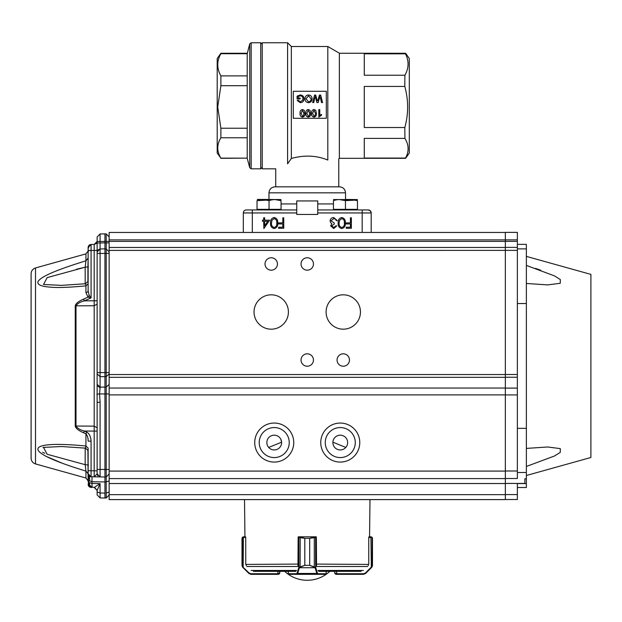 <?xml version="1.0" encoding="UTF-8"?>
<svg xmlns="http://www.w3.org/2000/svg" width="622" height="622" viewBox="0 0 622 622"><rect width="100%" height="100%" fill="white"/><g stroke="black" fill="none" stroke-linecap="round" stroke-linejoin="round"><path stroke-width="0.93" d="M298.14 98.051L300.162 98.051L300.162 98.914L297.083 98.914L297.083 96.138L300.185 94.972C302.587 95.112 303.863 96.379 304.01 98.781C303.909 101.215 302.657 102.513 300.263 102.669L297.207 100.461L298.171 100.212L300.286 101.806L302.673 100.321L302.953 98.82C302.953 96.993 302.059 95.998 300.27 95.835L298.14 96.628L298.14 98.051M306.024 98.812L308.52 101.806C310.269 101.565 311.101 100.539 311.031 98.711L308.535 95.835L306.024 98.812M312.088 98.719C312.05 101.122 310.86 102.436 308.528 102.669C306.234 102.436 305.044 101.153 304.967 98.812C305.052 96.472 306.242 95.197 308.528 94.972C310.775 95.189 311.956 96.441 312.088 98.719M317.811 100.686L319.436 95.073L320.688 95.073L322.577 102.576L321.481 102.576L320.369 97.638M317.29 100.803L315.719 95.073L314.553 95.073L312.664 102.576L313.76 102.576L314.864 97.67M320.027 96.122L318.161 102.576L316.886 102.576L315.214 96.115M302.479 116.252L303.474 115.739L303.909 113.321L302.471 110.382L301.025 113.321L302.479 116.252M304.873 113.313C305.107 115.404 304.306 116.672 302.471 117.123C300.636 116.672 299.835 115.404 300.061 113.313C299.827 111.229 300.636 109.962 302.471 109.519L304.142 110.242L304.873 113.313M308.248 116.252L309.251 115.739L309.686 113.321L308.24 110.382L306.794 113.321L308.248 116.252M310.642 113.313C310.876 115.404 310.075 116.672 308.24 117.123C306.405 116.672 305.604 115.404 305.837 113.313C305.604 111.229 306.405 109.962 308.24 109.519L309.919 110.242L310.642 113.313M314.024 116.252L315.02 115.739L315.455 113.321L314.009 110.382L312.571 113.321L314.024 116.252M316.419 113.313C316.652 115.404 315.852 116.672 314.009 117.123C312.182 116.672 311.373 115.404 311.606 113.313C311.373 111.229 312.174 109.962 314.009 109.519L315.688 110.242L316.419 113.313M318.822 117.123L318.822 109.612L319.786 109.612L319.786 115.459L321.52 114.355L321.52 115.241L318.822 117.123M326.309 118.297L326.309 91.278L293.289 91.278L293.289 118.297L326.309 118.297M296.741 212.949L243.311 212.949A3.001 3.001 0 0 1 246.312 209.941L296.741 209.941L296.741 214.45L317.756 214.45L317.756 209.941L368.177 209.941L370.3 210.827L371.178 212.949A3.001 3.001 0 0 0 368.177 209.941L362.175 209.941L362.175 232.457L109.145 232.457L109.145 499.598L505.352 499.598L505.352 494.661L109.145 494.661M333.446 203.938L317.756 203.938L317.756 200.937L317.756 209.941M296.741 209.941L296.741 200.937L317.756 200.937M264.63 225.848L267.763 221.284L264.63 221.284L264.63 225.848M263.883 228.554L263.689 221.284L262.476 221.284L262.476 220.204L263.689 220.204L263.689 217.778L264.63 217.778L264.63 220.204L269.614 220.204L263.883 228.554M271.503 223.034C271.262 225.351 272.141 226.828 274.154 227.481C276.176 226.843 277.047 225.358 276.751 223.034C277.047 220.709 276.176 219.224 274.154 218.586L271.9 220.39L271.503 223.034M277.7 223.026C278.003 226.011 276.837 227.854 274.185 228.554C271.503 227.87 270.298 226.027 270.554 223.026C270.298 220.032 271.503 218.198 274.185 217.513C276.829 218.213 278.003 220.048 277.7 223.026M283.756 217.778L283.756 228.29L278.64 228.29L278.64 227.209L282.816 227.209L282.816 223.974L278.64 223.974L278.64 222.901L282.816 222.901L282.816 217.778L283.756 217.778M333.687 227.481L335.88 225.864L336.821 225.864L333.695 228.554L330.632 225.825L331.853 223.663L330.717 222.769L330.088 220.903C330.344 218.765 331.557 217.638 333.726 217.513L337.225 220.608L336.284 220.608L335.46 219.154L333.711 218.586L331.036 220.81L334.263 223.034L334.263 224.114L331.573 225.833L333.687 227.481M339.114 223.034C338.873 225.351 339.76 226.828 341.766 227.481C343.787 226.843 344.658 225.358 344.363 223.034C344.658 220.709 343.795 219.224 341.766 218.586L339.511 220.39L339.114 223.034M345.311 223.026C345.622 226.011 344.448 227.854 341.797 228.554C339.114 227.87 337.909 226.027 338.174 223.026C337.909 220.032 339.114 218.198 341.797 217.513C344.44 218.213 345.614 220.048 345.311 223.026M351.368 217.778L351.368 228.29L346.252 228.29L346.252 227.209L350.427 227.209L350.427 223.974L346.252 223.974L346.252 222.901L350.427 222.901L350.427 217.778L351.368 217.778M317.756 212.949L371.178 212.949L371.178 232.457L362.175 232.457M246.312 209.941A3.001 3.001 0 0 0 243.311 212.949L243.311 232.457L109.145 232.457L505.352 232.457L109.145 232.457M291.337 158.454C304.352 154.886 316.512 155.414 327.81 160.048C342.263 158.035 342.263 158.035 327.81 160.048L327.81 46.51L291.337 46.51L291.337 158.454L287.589 163.811C272.008 170.21 272.008 170.21 287.589 163.811L287.589 42.755L262.227 42.755L262.227 168.819L275.733 168.819L275.733 186.833L327.81 186.833M274.978 186.833L339.519 186.833C343.165 187.191 345.163 189.189 345.521 192.836L268.976 192.836C269.334 189.189 271.332 187.191 274.978 186.833M405.482 53.819L364.282 53.819L364.282 75.239L404.891 75.239C408.911 68.187 409.105 61.049 405.482 53.819M404.922 138.395L364.282 138.395L364.282 158.066L405.528 158.066C409.152 151.543 408.949 144.98 404.922 138.395L404.813 127.518C408.584 113.927 408.576 100.235 404.79 86.427L404.891 75.239M339.363 158.315L405.614 158.315L409.299 153.066L409.299 58.515L405.637 53.274L339.363 53.259M404.813 127.518L364.282 127.518L364.282 86.427L404.79 86.427M327.81 46.51L339.363 53.181L339.363 158.4L338.765 158.742L338.765 186.833M220.88 53.71C216.72 61.042 216.72 68.436 220.88 75.884L220.88 85.696L217.723 106.961L220.88 128.233L220.88 137.773C216.72 144.506 216.72 151.294 220.88 158.136L217.202 153.066L217.202 58.515L220.88 53.259L220.88 53.71L247.214 53.71L249.733 43.867L249.733 167.707L251.179 168.819L260.727 168.819L260.727 42.755L251.179 42.755L251.179 168.819M220.88 75.884L247.214 75.884L247.214 53.71M220.88 85.696L247.214 85.696L247.214 75.884M220.88 128.233L247.214 128.233L247.214 85.696M220.88 137.773L247.214 137.773L247.214 128.233M220.88 158.136L247.214 158.136L247.214 137.773M220.88 158.315L247.214 158.136M35.493 267.958C32.733 268.906 31.271 270.834 31.1 273.742L31.1 458.142C31.271 461.05 32.733 462.978 35.493 463.926L35.493 267.958L85.937 253.877L88.13 250.985M83.581 299.112L84.335 300.846C80.246 301.872 77.47 303.536 76.001 305.845A3.001 1.648 180 0 0 75.246 305.907C75.604 303.622 78.38 301.359 83.581 299.112L88.005 297.145L85.937 292.628L85.937 285.856C69.905 287.38 58.421 287.838 51.478 287.232C41.588 286.633 37.079 284.775 37.958 281.649C41.246 275.725 61.982 268.238 85.937 260.797L88.13 258.083M62.69 268.525L61.905 268.813M45.608 456.159L61.928 463.079M88.13 473.801L85.937 471.087C14.096 449.247 30.175 440.485 85.937 446.028L88.13 448.097L88.13 473.762C87.764 475.06 88.744 476.055 91.069 476.763L94.186 476.817L94.186 470.815L91.076 470.761L91.076 476.763L88.13 473.762L88.13 481.304L89.63 480.868L88.721 480.892L88.728 484.328L90.291 486.676M83.581 432.772C78.442 430.579 75.666 428.317 75.246 425.977A3.001 1.648 0 0 0 76.001 426.039C77.501 428.364 80.277 430.035 84.335 431.038L83.581 432.772L85.937 433.822L86.691 432.072C89.343 433.612 90.812 436.636 91.076 441.146L88.13 441.146C88.2 438.059 87.461 435.618 85.937 433.822L85.937 446.028C85.696 448.174 85.447 448.757 85.183 447.786M89.63 479.5L89.63 477.649M90.439 486.816L94.186 487.454L97.133 490.455L94.186 487.454L100.088 483.613L97.133 490.455L97.133 491.963L97.133 490.455L94.715 487.508M109.145 392.536L109.145 393.951L106.191 393.951L106.191 376.668L109.145 373.939L109.145 251.902L106.191 248.901L106.191 242.899L109.145 242.899L109.145 275.484M109.145 297.79L109.145 310.409M109.145 291.524L109.145 274.395M88.13 479.072L88.13 480.899L85.937 478.007L85.937 471.087L85.183 464.681L88.472 465.046M44.838 453.329L42.576 452.256M42.988 447.521L44.007 447.311M88.13 465.023L88.13 448.097M89.109 475.978L91.076 476.763L88.13 473.762L88.091 450.592L85.447 448.143L61.531 446.518L43.517 447.405L47.171 454.27L85.183 464.681L85.183 448.112M76.382 269.272L84.079 267.46M87.959 265.734L87.92 266.9L85.183 267.203L47.171 277.614L43.517 284.479L61.531 285.366L85.447 283.741L88.067 281.354M85.183 283.772L85.183 267.203L85.937 260.797L85.937 253.877M88.13 283.787L85.937 285.856C85.696 283.702 85.439 283.119 85.183 284.098M89.164 295.38L90.33 296.919L89.879 297.611L88.005 297.145L89.164 295.38L88.13 290.738A3.001 1.967 0 0 1 85.937 292.628M91.084 487.22L91.994 487.415L89.63 485.02A2.402 2.402 0 0 0 90.26 486.637L91.994 487.415L91.076 487.399A3.001 3.001 0 0 1 88.231 485.168L88.721 475.542M87.959 466.142L88.122 468.809M88.13 481.304L87.92 450.025M88.472 266.838L87.92 266.9L88.13 258.34M88.728 247.548L88.13 247.486L88.13 250.58L88.231 246.716A3.001 3.001 0 0 1 91.076 244.485A3.001 3.001 0 0 0 88.231 246.716A3.001 3.001 0 0 1 91.076 244.485A3.001 3.001 0 0 0 88.231 246.716L88.814 246.872L88.231 246.716L88.13 247.486L91.076 244.485L94.186 244.43L91.076 244.485L91.076 250.487L91.076 244.485M88.13 250.65L88.13 268.727M88.13 290.738L88.13 250.487L94.186 250.433L94.186 244.43L97.133 241.429L96.363 243.435L94.186 244.43M90.33 296.919L91.076 297.907L91.076 250.487M97.133 431.085L97.133 427.788L97.133 431.085L94.186 431.085L94.186 426.14L97.133 427.788L97.133 402.294L100.088 402.294L100.088 469.416L104.939 469.501L104.939 481.941L91.994 481.716L91.994 476.779L104.939 477.004L100.088 476.918L97.133 473.917L100.088 476.918L100.088 469.416L97.133 469.416L97.133 473.917L97.133 242.961L100.088 242.961L100.088 248.963L97.911 249.958L97.133 251.964L97.133 250.176L97.133 253.465L100.088 253.465L106.191 253.403L106.191 248.901L109.145 251.902L109.145 242.899M89.879 297.611L91.076 297.907L84.335 300.846L97.133 300.799L97.133 347.838M88.231 485.168L88.814 485.012A2.402 2.402 30.8 0 0 90.26 486.637M100.088 242.961L104.939 242.875L104.939 248.878L100.088 248.963L97.133 251.964L97.133 236.959L97.133 241.46L100.088 241.46L100.088 242.961L100.088 241.46L106.191 241.398L106.191 233.895L109.145 236.896L106.191 233.895L100.088 233.958L97.133 236.959L100.088 233.958L100.088 241.46M96.876 394.216L99.567 393.905L100.08 387.84L97.133 385.407L97.133 384.349L100.088 387.086L100.08 387.84M100.088 402.294L99.567 393.905L104.939 393.967L104.939 376.683L100.088 376.629L97.133 373.892M89.63 485.02L89.63 482.649L91.994 483.465L100.088 483.613L100.088 497.927L97.133 494.925L97.133 491.963L97.133 494.925L100.088 497.927L106.191 497.989L109.145 494.988L109.145 492.025L109.145 494.988L106.191 497.989L106.191 493.052L106.206 496.807M109.145 479.593L109.145 480.892L106.191 481.918L106.191 469.478L109.145 469.478L109.145 473.98L106.191 476.981L109.145 473.98M104.939 469.501L104.939 393.967L106.191 393.951L106.191 469.478L104.939 469.501M91.994 481.591L91.978 477.789M97.133 236.959L100.088 233.958L104.939 233.872L104.939 242.875L106.191 242.899L106.191 241.398L106.191 242.899M97.133 372.531L104.939 372.586L104.939 248.878L106.191 248.901M97.133 473.917L100.088 476.918L94.186 476.817L97.133 473.917L97.763 475.744M104.939 233.872L106.191 233.895L109.145 236.896M106.191 253.846L106.191 372.57L104.939 372.586L104.939 376.683L106.191 376.668L106.191 372.57L109.145 372.57M109.145 492.025L106.191 493.052L106.191 481.918L104.939 481.941L104.939 498.012L100.088 497.927L97.133 494.925L100.088 497.927M106.191 476.981L104.939 477.004M109.145 289.681L109.145 295.458M88.161 474.151L88.892 475.752M326.231 571.338L326.169 573.702M245.597 537.416L245.589 536.817L244.936 536.817L244.516 499.598M316.536 565.577L316.349 537.416L309.694 538.318L315.043 536.817L298.241 536.817L298.241 537.416M315.416 567.031L314.926 567.458L309.67 565.336L315.642 567.303L315.642 537.416A0.599 0.575 -90 0 0 315.066 536.817L316.256 537.05A0.599 0.599 0 0 0 315.774 536.817L299.454 536.817L304.827 538.318L298.148 537.416L297.954 565.577M316.256 537.416L316.256 536.817M368.908 536.817L370.914 536.817L368.908 536.817L368.9 537.416M318.651 571.338L361.094 571.338M284.651 571.338A33.02 33.02 0 0 0 329.847 571.338L334.714 571.338L334.714 572.839L336.214 573.741L336.65 573.741L336.65 571.338M253.403 571.338L295.847 571.338M298.241 536.817L298.241 537.05A0.599 0.599 0 0 1 298.715 536.817L299.454 536.817A0.599 0.56 90 0 0 298.902 537.416M368.146 565.577L368.76 564.092L368.146 565.577M372.065 566.875L371.606 567.458L372.065 566.875A0.599 0.591 -149.1 0 0 372.143 566.564L371.536 567.031L372.485 565.336L372.065 566.875L372.485 565.336L372.143 537.618L368.76 537.416L368.76 564.092M371.093 567.303L371.536 567.031L371.606 567.458L365.604 573.461L363.481 574.339L336.214 574.339L336.65 573.741L363.66 573.741L365.355 573.033L371.093 567.303L365.355 573.033L365.604 573.461L371.342 567.723L370.914 536.817L371.917 537.144L370.984 536.817L371.21 537.416M371.933 537.159L372.485 538.318L372.485 565.336M363.66 573.741L363.481 574.339L365.604 573.461M335.149 573.896L334.714 572.839L335.149 573.896L336.214 574.339L335.149 573.896L334.714 572.839L334.994 573.709M371.917 537.144L371.917 537.144A0.599 0.591 128.5 0 1 372.143 537.618L372.143 566.564M245.737 564.092L246.351 565.577L245.737 564.092L245.737 537.416L243.404 537.416L243.155 567.723L248.893 573.461L251.016 574.339L248.893 573.461L242.891 567.458L242.005 565.336L242.355 566.564L249.142 573.033L250.837 573.741L278.283 573.741L279.783 572.839L279.783 571.338L279.34 573.896L278.283 574.339L251.016 574.339L278.283 574.339L279.34 573.896L279.783 572.839L279.503 573.709M244.936 536.817L243.583 536.817L242.012 538.318L242.572 537.144L245.589 536.817M243.583 536.817L242.572 537.144L242.005 538.318L242.005 565.336M242.572 537.144L242.572 537.144A0.599 0.591 -128.5 0 0 242.355 537.618L242.355 566.564A0.599 0.591 149.1 0 0 242.432 566.875L242.891 567.458L242.961 567.031M243.288 537.416L243.513 536.817M249.142 573.033L248.893 573.461M250.837 573.741L251.016 574.339M288.328 573.702L288.328 571.338M300.193 566.875L304.803 565.336L299.563 567.458L299.081 567.031L300.131 566.564L300.193 537.144M317.391 573.033L317.912 573.741L326.231 573.741A0.599 0.599 -90 0 1 325.633 574.339L317.337 574.339L316.816 573.461A0.599 0.412 163 0 0 317.391 573.033L315.642 567.303A0.599 0.412 163 0 1 315.066 567.723L299.431 567.723A0.599 0.412 -163 0 1 298.855 567.303L299.081 567.031M325.633 574.339L288.865 574.339A0.599 0.599 90 0 1 288.266 573.741L288.266 571.338M315.066 567.723L316.816 573.461L297.681 573.461L297.16 574.339L288.865 574.339M315.595 537.416A0.599 0.56 -90 0 0 315.043 536.817M314.304 566.875L314.304 537.144M317.912 573.741A0.599 0.575 90 0 1 317.337 574.339M299.431 567.723L297.681 573.461A0.599 0.412 -163 0 1 297.106 573.033L298.855 567.303L298.855 537.416A0.599 0.575 90 0 1 299.431 536.817M297.16 574.339A0.599 0.575 -90 0 1 296.585 573.741L297.106 573.033M526.367 475.503L590.9 457.489L590.9 274.395L526.367 256.381M540.658 270.205L535.495 268.401M526.367 265.423L554.513 275.904L560.313 279.542L560.251 283.29L547.718 284.899L526.367 283.476M526.367 244.376L517.364 244.376L526.367 244.376L526.367 478.792L524.867 478.792L524.867 483.558L517.364 483.558L517.364 499.513L505.352 499.513M526.367 448.408L547.718 446.985L560.313 448.625L560.243 452.404L554.42 456.027L526.367 466.461M517.364 487.508L526.367 487.508L526.367 483.706L524.867 483.558M526.367 483.706L526.367 478.792M517.364 428.348L526.367 428.348M526.367 303.536L517.364 303.536M505.352 232.371L505.352 239.874L517.364 239.874L517.364 232.371L505.352 232.371L517.364 232.371M517.364 239.874L517.364 247.377L505.352 247.377L505.352 241.375L517.364 241.375M517.364 478.505L505.352 478.505L517.364 478.505L517.364 247.377M109.145 304.492L109.145 374.537L505.352 374.537L505.352 250.378L505.352 388.05L109.145 388.05M517.364 471.002L505.352 471.002L505.352 388.105L517.364 388.105M505.352 471.002L505.352 494.661M505.352 247.377L505.352 250.378L109.145 250.402M106.191 241.398L505.352 241.398L505.352 239.874L505.352 241.375M345.809 447.443L332.894 442.18M280.81 439.225L281.603 442.188L268.688 447.443M274.232 449.947A7.378 7.378 0 0 1 267.841 438.875A7.378 7.378 0 0 1 280.623 438.875A7.378 7.378 0 0 1 274.232 449.947M340.265 449.947A7.378 7.378 0 0 1 333.874 438.875A7.378 7.378 0 0 1 346.656 438.875A7.378 7.378 0 0 1 340.265 449.947M274.232 457.574A15.006 15.006 0 0 1 261.232 435.066A15.006 15.006 0 0 1 287.224 435.066A15.006 15.006 0 0 1 274.232 457.574M340.265 457.574A15.006 15.006 0 0 1 327.265 435.066A15.006 15.006 0 0 1 353.265 435.066A15.006 15.006 0 0 1 340.265 457.574M274.232 462.076A19.507 19.507 0 0 1 257.337 432.811A19.507 19.507 0 0 1 291.127 432.811A19.507 19.507 0 0 1 274.232 462.076M340.265 462.076A19.507 19.507 0 0 1 323.37 432.811A19.507 19.507 0 0 1 357.16 432.811A19.507 19.507 0 0 1 340.265 462.076M254.048 311.995A17.175 17.175 0 0 0 279.814 326.877A17.175 17.175 0 0 0 279.814 297.122A17.175 17.175 0 0 0 254.048 311.995M326.091 311.995A17.175 17.175 0 0 0 351.858 326.877A17.175 17.175 0 0 0 351.858 297.122A17.175 17.175 0 0 0 326.091 311.995M265.026 263.977A6.204 6.204 0 0 0 274.333 269.349A6.204 6.204 0 0 0 274.333 258.596A6.204 6.204 0 0 0 265.026 263.977M337.062 360.021A6.204 6.204 0 0 0 346.368 365.394A6.204 6.204 0 0 0 346.368 354.649A6.204 6.204 0 0 0 337.062 360.021M301.04 360.021A6.204 6.204 0 0 0 310.347 365.394A6.204 6.204 0 0 0 310.347 354.649A6.204 6.204 0 0 0 301.04 360.021M301.04 263.977A6.204 6.204 0 0 0 310.347 269.349A6.204 6.204 0 0 0 310.347 258.596A6.204 6.204 0 0 0 301.04 263.977M109.145 394.892L505.352 394.892L505.352 471.087L109.145 471.087M505.352 478.59L109.145 478.59M109.145 247.463L505.352 247.463L109.145 247.463M345.451 209.342L345.451 200.649C349.44 199.242 353.444 199.242 357.456 200.649C357.456 199.242 357.456 199.242 357.456 200.649L357.456 209.941L357.456 209.342L333.446 209.342L333.446 200.649C333.446 199.242 333.446 199.242 333.446 200.649C337.435 199.242 341.439 199.242 345.451 200.649L339.449 199.576M357.456 200.649L351.453 199.576L357.456 200.649M333.446 199.576L357.456 199.576L345.521 199.437L345.521 192.836M281.051 209.941L281.051 209.342L257.034 209.342L257.034 200.649C257.034 199.242 257.034 199.242 257.034 200.649C261.03 199.242 265.026 199.242 269.046 200.649L263.044 199.576M269.046 209.342L269.046 200.649C273.035 199.242 277.039 199.242 281.051 200.649C281.051 199.242 281.051 199.242 281.051 200.649L281.051 209.342M281.051 200.649L275.048 199.576M268.976 192.836L268.976 199.437L257.275 199.437L281.051 199.576M257.034 200.649L267.211 200.121M345.521 200.626L355.636 200.121M281.051 203.938L296.741 203.938M252.322 232.457L252.322 209.941M97.133 300.799L97.133 304.096L94.186 305.744L94.186 426.14L76.001 426.039L76.001 305.845L94.186 305.744L94.186 250.433L97.133 250.433M75.246 425.977L75.246 305.907M97.133 470.815L94.186 470.815L94.186 431.085L84.335 431.038L86.691 432.072M88.13 484.398L88.728 484.328M88.13 470.761L91.076 470.761L91.076 441.146M87.92 266.9L87.92 281.859M88.13 250.58L88.721 250.993M109.145 385.104L109.145 384.412L106.191 387.125L100.088 387.086L100.088 248.963L97.911 249.958M91.986 483.932L91.994 481.716L89.63 480.892L89.63 476.359M109.145 253.403L106.191 253.403M97.133 491.963L100.088 492.989L104.939 493.075M91.994 483.465L91.994 487.415M251.101 570.46L296.554 570.46M317.943 570.46L363.396 570.46M316.256 566.502L367.695 566.502M246.794 566.502L298.241 566.502M245.908 564.411L298.117 564.092M316.38 564.092L368.589 564.411M336.214 574.339L336.214 573.741M278.018 574.339L277.847 571.338M278.283 573.741L278.283 574.339M298.715 536.817A0.599 0.575 90 0 0 298.241 537.081M325.594 574.339A0.599 0.575 90 0 0 326.169 573.741L326.169 571.338M309.694 565.336L309.67 538.318L309.694 565.336L304.827 565.336L304.803 538.318L304.803 565.336M288.903 574.339A0.599 0.575 -90 0 1 288.328 573.741L296.585 573.741M309.694 538.318L304.803 538.318M316.256 537.081A0.599 0.575 -90 0 0 315.774 536.817M526.367 248.878L517.364 248.878M517.364 472.502L526.367 472.502M517.364 374.514L505.352 374.514M505.352 250.378L517.364 250.378M505.352 377.251L517.364 377.251M517.364 394.931L505.352 394.931M505.352 483.442L524.867 483.442M517.364 494.576L505.352 494.576M505.352 377.329L109.145 377.329M505.352 239.898L109.145 239.898M505.352 483.527L109.145 483.527M291.337 46.51L287.589 42.755M220.88 53.259L247.214 53.259M247.214 158.315L249.733 167.707M251.179 42.755L249.733 43.867M262.227 44.255L260.727 42.755M262.227 167.318L260.727 168.819M35.493 463.926L85.937 478.007M109.145 477.447L109.145 476.11M109.145 475.674L109.145 474.718M109.145 480.892L109.145 479.414M109.145 388.532L109.145 390.336M369.561 536.817L369.981 499.598M333.446 209.941L333.446 209.342M257.034 209.941L257.034 209.342"/></g></svg>
